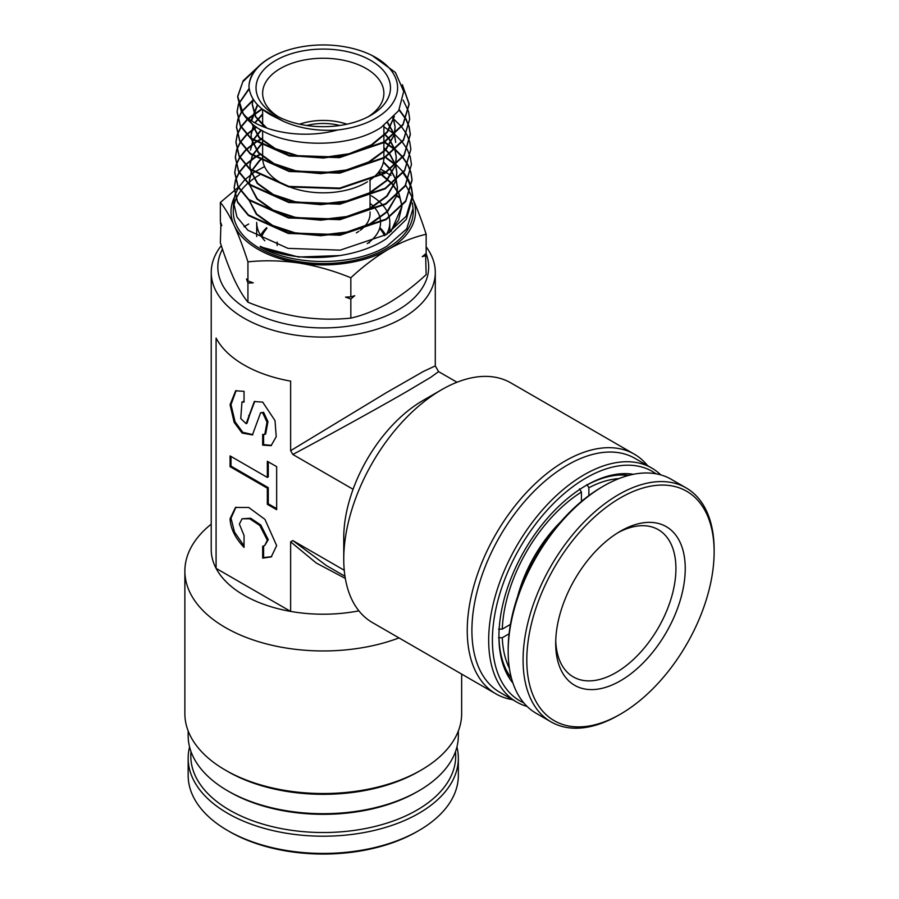 <?xml version="1.0" encoding="UTF-8"?>
<svg xmlns="http://www.w3.org/2000/svg" width="899" height="899" viewBox="0 0 899 899"><rect width="100%" height="100%" fill="white"/><g stroke="black" fill="none" stroke-linecap="round" stroke-linejoin="round"><path stroke-width="1.35" d="M384.446 235.718A63.267 36.522 0 0 0 379.636 228.413M379.861 227.661A65.897 38.05 180 0 1 385.693 234.976M222.469 249.158A105.441 60.874 0 0 0 248.697 310.088A105.441 60.874 0 0 0 374.276 320.325A105.441 60.874 0 0 0 426.036 253.473M426.16 246.854A112.027 64.683 180 0 1 435.285 272.431A112.027 64.683 180 0 1 366.129 332.181A112.027 64.683 180 0 1 244.045 318.167A112.027 64.683 180 0 1 211.231 272.431A112.027 64.683 180 0 1 221.289 245.641M416.922 791.929L418.788 790.85L416.922 791.929A132.456 76.471 180 0 1 229.593 791.929L227.728 790.85A135.086 77.999 -0 0 0 418.777 790.85A135.086 77.999 -0 0 0 418.788 790.85A135.086 77.999 -0 0 0 458.344 735.697L458.344 730.966M188.161 730.966L188.161 735.697A135.086 77.999 -0 0 0 227.728 790.85M418.788 771.477L421.114 770.128L418.777 771.477A135.086 77.999 180 0 1 418.777 771.477A135.086 77.999 180 0 1 227.728 771.477L225.402 770.128A138.39 79.899 -0 0 0 421.114 770.128L421.114 770.128A138.39 79.899 -0 0 0 461.648 713.637L461.648 674.081M399.01 637.919A138.39 79.899 180 0 1 257.429 641.335A138.39 79.899 180 0 1 184.868 571.056L184.868 713.637A138.39 79.899 -0 0 0 225.402 770.128M211.231 272.431L211.231 549.525A112.027 64.683 0 0 0 216.086 568.359A112.027 64.683 -0 0 0 290.635 611.41A112.027 64.683 0 0 0 358.903 610.848M184.868 571.056A138.39 79.899 180 0 1 211.231 524.151M512.902 683.015A123.23 71.145 -60 0 1 498.934 636.425A123.23 71.145 -60 0 1 586.058 485.505L586.069 485.494A123.23 71.145 -60 0 1 633.402 474.312M628.817 475.369A120.59 69.628 120 0 0 585.125 486.044M656 473.795A132.456 76.471 120 0 0 586.069 477.965A132.456 76.471 120 0 0 498.54 598.161A132.456 76.471 120 0 0 523.757 702.838M527.106 706.434A135.086 77.999 -60 0 1 516.655 702.029A135.086 77.999 -60 0 1 495.945 593.778A135.086 77.999 -60 0 1 584.204 474.739A135.086 77.999 -60 0 1 651.741 468.042A135.086 77.999 -60 0 1 660.787 474.897M651.741 468.042L634.975 458.366A135.086 77.999 120 0 0 567.426 465.053A135.086 77.999 120 0 0 479.178 584.092A135.086 77.999 120 0 0 499.878 692.342L516.655 702.029M512.565 699.669A138.39 79.899 -60 0 1 495.9 693.859A138.39 79.899 -60 0 1 474.694 582.968A138.39 79.899 -60 0 1 565.1 461.018A138.39 79.899 -60 0 1 634.289 454.164A138.39 79.899 -60 0 1 647.651 465.682M343.755 559.212L343.755 537.692A112.027 64.683 -60 0 1 353.082 489.27A112.027 64.683 120 0 1 422.979 400.482L441.611 389.728A138.39 79.899 120 0 0 343.755 559.212A138.39 79.899 120 0 0 372.422 622.569L495.9 693.859M429.273 397.751A85.012 49.085 120 0 0 428.576 397.482M264.767 434.453L265.699 433.914L267.947 421.62L263.609 412.315L260.598 412.787L252.428 434.914L242.134 433.082L234.156 422.373L230.065 404.719L235.65 390.795L244.045 391.335L244.045 402.1L241.955 402.033L240.752 418.563L246.124 423.687L254.293 401.561L262.677 402.1L275.015 420.608L276.229 436.745L271.071 445.679L262.677 445.14L262.677 434.386L264.767 434.453L267.014 422.159L262.677 412.855L260.598 412.787M254.765 401.314L249.63 415.012L248.697 415.552M230.065 518.723C230.526 528.5 235.19 538.052 244.045 547.379L244.045 535.512L239.381 524.106L242.045 518.768L249.72 518.768L259.822 525.522L267.34 540.243L264.677 545.581L262.677 546.277L262.677 558.144L271.24 556.897L276.656 545.626L264.947 519.364L248.708 507.474L235.482 507.452L230.065 518.723M235.954 507.193L230.998 518.184L234.504 532.062L244.045 545.884M264.677 545.581L268.273 539.703L260.755 524.982L250.652 518.229L242.045 518.768M457.007 382.244L438.577 371.613L430.823 377.265L407.135 391.335C380.592 406.719 331.09 434.071 292.827 454.478L353.082 489.27M345.328 578.428L316.291 563.032L290.635 541.839L290.635 611.41L216.086 568.359L216.086 338.069A112.027 64.683 0 0 0 244.045 364.972A112.027 64.683 0 0 0 290.635 381.12L290.635 450.68L386.525 392.571L423.294 371.512L435.285 365.904L435.285 272.431M344.98 576.281L326.551 565.651L292.827 540.569L290.635 541.839M290.635 450.68L292.827 454.478M292.827 540.569L344.25 570.258M267.34 461.288L276.656 466.66L276.656 509.711L267.34 504.328L267.34 488.191L230.065 466.66L230.065 455.905L267.34 477.425L267.34 461.288M263.609 546.053L263.609 557.605L262.677 558.144M263.609 557.605L271.7 556.616M244.045 401.235L241.955 402.033M246.124 423.687L247.056 423.148L249.63 415.012M263.609 434.7L263.609 444.6L262.677 445.14M263.609 444.6L271.532 445.387M236.134 390.548L230.998 404.64L235.088 421.833L242.797 432.329L252.889 434.633M276.656 508.632L268.273 503.788L267.34 504.328M268.273 503.788L268.273 487.651L267.34 488.191M268.273 487.651L230.998 466.132L230.065 466.66M230.998 466.132L230.998 456.445M268.273 461.816L268.273 476.886L267.34 477.425M634.289 454.164L510.812 382.873A138.39 79.899 120 0 0 441.611 389.728L422.979 400.482M498.934 635.335A120.59 69.628 120 0 0 511.531 678.52M277.128 242.045L277.128 244.989A46.13 26.633 0 0 0 277.139 245.506M346.913 124.197A46.13 26.633 0 0 0 299.603 124.197M306.728 125.489A40.86 23.588 180 0 1 339.788 125.489M244.045 226.694L248.697 224.008A105.441 60.874 0 0 0 244.146 226.806M260.598 235.358A65.897 38.05 180 0 1 266.655 227.661M266.879 228.413A63.267 36.522 0 0 0 261.587 236.842M367.264 243.607A57.334 33.094 -0 0 0 380.58 222.783M380.592 222.199A57.334 33.094 -0 0 0 376.007 209.422M375.681 208.984A57.334 33.094 -0 0 0 370.04 203.264M370.04 211.962L370.04 213.782A46.793 27.015 180 0 1 360.252 230.313M358.881 231.29A46.793 27.015 180 0 1 356.341 232.886M275.723 60.435A67.211 38.803 180 0 1 370.781 60.435A67.211 38.803 180 0 1 370.793 115.319A67.211 38.803 180 0 1 370.781 115.319A67.211 38.803 180 0 1 275.723 115.319A67.211 38.803 180 0 1 275.723 60.435M368.332 116.656A60.626 35.005 -0 0 0 383.884 93.26A60.626 35.005 -0 0 0 346.463 60.918A60.626 35.005 -0 0 0 280.387 68.504A60.626 35.005 -0 0 0 262.632 93.26A60.626 35.005 -0 0 0 278.173 116.656M290.737 187.363A60.626 35.005 -0 0 0 366.129 182.576A60.626 35.005 -0 0 0 367.444 181.789M369.624 180.373A60.626 35.005 -0 0 0 383.873 158.314M371.366 195.836A66.56 38.421 180 0 1 382.873 205.309M383.21 205.702A66.56 38.421 180 0 1 389.177 217.075M389.289 217.58A66.56 38.421 180 0 1 389.818 222.39A66.56 38.421 180 0 1 386.39 234.56M270.689 57.525A74.347 42.927 -0 0 0 248.956 86.36C249.394 75.426 256.282 65.998 269.633 58.053L274.307 55.569A74.347 42.927 -0 0 0 270.689 57.525M248.956 86.36C249.81 97.519 257.114 107.06 270.857 114.982L283.5 121.376C299.502 128.456 317.538 131.321 337.597 129.995A74.347 42.927 -0 0 0 375.827 118.23A74.347 42.927 -0 0 0 372.208 55.569A74.347 42.927 -0 0 0 274.307 55.569M372.208 55.569L395.448 72.504L403.707 91.428L398.662 110.712L381.3 127.31C347.396 150.054 280.758 147.784 252.653 124.388L241.213 111.319L237.651 96.89L242.775 81.854L256.44 68.605M264.542 166.551L254.282 172.203M253.855 172.484L244.764 179.8M244.483 180.081L238.583 187.385M238.404 187.677L234.965 194.982M234.875 195.263L233.605 202.567L236.976 217.041L247.899 230.279L288.028 248.382L340.227 250.147L386.514 234.482L406.247 216.21L412.607 194.881L411.506 187.576M412.439 202.96L413.214 210.478A89.979 51.951 180 0 1 386.873 248.36A89.979 51.951 180 0 1 287.905 259.395A89.979 51.951 180 0 1 233.302 210.478L233.605 202.567M233.729 206.433A89.979 51.951 180 0 1 236.01 198.949M236.134 198.657A89.979 51.951 180 0 1 240.561 191.161M240.775 190.869A89.979 51.951 180 0 1 247.764 183.362M248.09 183.081A89.979 51.951 180 0 1 258.541 175.541M259.036 175.249A89.979 51.951 180 0 1 259.631 174.9M413.124 208.31L406.685 228.885L386.828 246.27C353.88 266.351 293.636 266.621 260.283 246.82L260.294 246.236C293.501 263.542 353.869 260.912 386.615 238.572L406.337 219.356L412.697 197.117L412.607 194.881M257.687 67.223L243.135 80.786L237.673 96.328L243.382 114.195C259.339 131.254 301.311 139.941 337.597 129.995M252.653 124.388A85.562 49.4 180 0 1 243.382 114.195M249.158 88.383L238.505 103.913M238.415 104.194L237.089 111.51L240.336 125.399L250.855 138.098L289.399 155.426L339.507 157.067L384.042 141.952L402.988 124.377L409.124 103.812L402.347 84.697M402.64 85.663L409.146 104.374L403.01 124.939L384.064 142.525L339.507 157.64L289.388 155.999L250.832 138.671L240.314 125.961L237.078 112.072L238.482 104.475M238.583 104.194L249.237 88.855M253.406 99.508L241.651 111.498M241.471 111.791L237.92 119.095M237.819 119.376L236.516 126.68L239.775 140.66L250.338 153.448L289.163 170.911L339.665 172.574L384.457 157.37L403.55 139.66L409.708 118.983L408.573 111.678M409.708 118.983L403.561 140.233L384.469 157.954L339.676 173.147L289.163 171.495L250.327 154.021L239.752 141.222L236.493 127.253L237.898 119.657M237.988 119.376L241.629 112.072M241.82 111.791L253.642 99.879M261.44 109.127L248.191 118.387M247.146 119.376L241.033 126.68M240.853 126.961L237.325 134.277M237.235 134.558L235.931 141.862L239.213 155.943L249.855 168.821L288.882 186.396L339.71 188.093L384.862 172.799L404.078 154.988L410.292 134.165L409.157 126.86M409.101 127.141L410.304 134.726L404.101 155.561L384.884 173.372L339.721 188.678L288.871 186.97L249.832 169.383L239.201 156.516L235.909 142.424L237.302 134.839M237.403 134.558L241.011 127.242M241.202 126.961L247.416 119.657M247.562 119.511L261.429 109.689M256.181 126.928L246.764 134.266M246.472 134.547L240.426 141.862M240.247 142.143L236.74 149.448M236.651 149.728L235.347 157.044L238.662 171.226L249.383 184.194L288.748 201.904L339.889 203.601L385.278 188.217L404.617 170.293L410.865 149.346L409.753 142.042M410.865 149.346L404.629 170.877L385.289 188.79L339.878 204.185L288.736 202.489L249.371 184.767L238.64 171.788L235.324 157.606L236.718 150.009M236.808 149.728L240.404 142.424M240.584 142.143L246.742 134.828M247.034 134.547L256.608 127.209M262.632 137.974L255.81 141.851M255.372 142.132L246.101 149.448M245.809 149.728L239.808 157.033M239.628 157.314L236.145 164.629M236.055 164.91L234.774 172.215L238.089 186.475L248.854 199.533L288.433 217.378L339.957 219.12L385.682 203.646L405.157 185.599L411.45 164.517L410.337 157.213M411.45 164.517L405.179 186.172L385.705 204.219L339.968 219.693L288.433 217.963L248.843 200.106L238.078 187.048L234.751 172.788L236.122 165.191M236.223 164.91L239.786 157.606M239.966 157.325L246.068 150.009M246.36 149.728L255.788 142.413M256.226 142.132L262.632 138.525M260.216 153.976L255.046 157.022M254.608 157.314L245.427 164.618M245.146 164.91L239.19 172.215M239.01 172.496L235.56 179.811M235.471 180.092L234.19 187.397L237.538 201.781L248.405 214.928L288.253 232.886L340.058 234.639L386.098 219.064L405.685 200.927L412.034 179.699L410.922 172.394M410.865 172.675L412.057 180.261L405.719 201.488L386.109 219.637L340.058 235.212L288.186 233.448L248.36 215.479L237.516 202.331L234.167 187.958L235.538 180.373M235.628 180.092L239.168 172.777M239.348 172.496L245.405 165.191M245.697 164.899L255.013 157.595M255.462 157.314L260.193 154.538M408.506 111.397L403.112 100.081M409.09 126.579L406.146 119.264M405.988 118.983L399.291 109.678M399.089 110.004L405.865 119.275M406.011 119.556L409.023 126.86M409.674 141.761L406.753 134.457M406.595 134.176L401.673 126.86M401.437 126.579L392.751 118.162M410.259 156.932L407.348 149.627M407.202 149.346L402.314 142.042M402.078 141.761L394.807 134.457M393.088 117.803L395.133 127.22L394.492 134.153L383.884 126.804M410.843 172.114L407.955 164.809M407.809 164.528L402.943 157.224M402.718 156.932L395.504 149.639M395.167 149.358L384.817 142.053M384.053 142.154L394.863 149.639M395.189 149.919L402.505 157.224M402.741 157.505L407.674 164.809M407.831 165.09L410.787 172.394M411.427 187.295L408.562 179.98M408.416 179.699L403.584 172.394M403.348 172.114L396.189 164.809M395.863 164.528L385.615 157.235M412.641 195.982L411.315 188.52M411.236 188.228L408.202 180.766M408.056 180.474L403.134 173.013M395.099 150.009L396.268 156.999L395.403 164.955L386.424 158.269M425.587 253.866L426.16 274.622C413.81 286.073 401.246 295.569 388.492 303.098C375.568 310.357 363.016 315.358 350.835 318.111L350.835 299.019L345.531 297.119L350.835 296.861L350.835 277.769C363.016 266.441 375.568 256.945 388.492 249.293C401.246 242.089 413.81 237.089 426.16 234.279C421.653 220.266 417.057 208.118 412.371 197.847L410.023 192.993M426.16 255.53L422.272 256.687L426.16 253.372L426.16 234.279M350.835 296.861L354.712 295.704L350.835 299.019M397.122 195.589L400.01 198.106A103.891 59.986 180 0 0 396.616 196.061M409.888 192.734L405.775 185.25M350.835 318.111C334.035 319.83 316.875 319.415 299.378 316.886C281.837 313.987 264.688 309.099 247.933 302.199C243.427 296.805 238.831 289.152 234.145 279.218C229.447 268.913 224.851 256.766 220.356 242.786L220.929 223.199M220.356 223.694L221.783 225.671L220.356 221.536L220.356 202.444C224.862 207.826 229.459 215.49 234.145 225.413C238.842 235.718 243.438 247.866 247.933 261.845C264.733 260.137 281.881 260.541 299.378 263.081C316.92 265.969 334.068 270.869 350.835 277.769M238.224 187.352L220.356 202.444M247.933 302.199L247.933 283.095L246.506 278.96L247.933 280.949L247.933 261.845M247.933 280.949L253.237 282.837L247.933 283.095M412.72 198.623A92.26 53.266 180 0 1 388.492 249.293A92.26 53.266 180 0 1 299.378 263.081A92.26 53.266 180 0 1 234.145 225.413A92.26 53.266 -0 0 1 234.257 197.611M409.899 193.33A92.26 53.266 180 0 1 412.371 197.847A92.26 53.266 180 0 1 412.562 198.263M385.929 172.125L380.603 169.181M386.109 172.597L391.031 175.283M283.5 121.376L262.025 109.015M265.227 127.501L255.35 116.634L252.248 104.565L253.17 99.126M394.358 116.432L387.469 132.063L371.748 145.233L349.374 154.268L323.382 158.044L297.344 156.156L274.847 148.987L258.968 137.637L251.9 123.781M251.653 120.803L257.665 104.947M394.313 134.906L385.817 149.942L369.152 162.314L346.486 170.54L320.774 173.631L295.355 171.304L273.554 163.978L258.215 152.718L251.338 139.087M251.248 138.424L251.091 134.917L253.72 125.197M255.08 122.848L262.632 114.488M387.503 122.905L394.212 134.412M394.358 134.861L395.717 142.402L394.481 134.749M252.889 140.323L250.506 150.099L253.08 140.469M253.293 140.042L261.407 130.119M383.884 133.648L388.75 138.806M389.042 139.176L394.83 149.661M394.976 150.122L396.29 157.583L395.616 164.764M395.425 165.517L386.75 180.721L369.826 193.24L346.845 201.545L320.786 204.669L295.029 202.32L272.903 194.914L257.283 183.508L250.214 169.697M250.113 169.034L249.922 165.27L252.439 155.718M252.653 155.291L260.598 145.413M261.002 145.054L262.632 143.705M383.884 148.211L389.424 154.044M389.716 154.414L395.436 164.922M395.582 165.371L396.875 172.754L396.167 180.07L390.649 169.439M395.987 180.823L387.211 196.117L370.163 208.703L347.025 217.052L320.797 220.188L294.861 217.828L272.566 210.377L256.822 198.904L249.652 185.003M249.54 184.329L249.349 180.452L251.799 170.967M252.012 170.552L259.845 160.64M260.249 160.28L262.632 158.325M383.379 162.348L390.099 169.27M390.391 169.641L396.054 180.171M396.201 180.62L397.459 187.936L396.729 195.364M396.538 196.128L387.683 211.512L370.5 224.166L347.205 232.56L320.797 235.707L294.692 233.335L272.24 225.84L256.35 214.299L249.079 200.308M266.891 128.108L255.788 116.769L252.271 103.981L253.069 98.969M394.234 116.567L387.064 131.962L371.321 144.885L349.115 153.74L323.426 157.449L297.693 155.628L275.352 148.638L259.429 137.525L252.046 123.905M251.698 120.826L251.686 119.162L257.429 104.7M393.234 117.657L395.111 126.647L394.29 134.344M394.088 135.108L385.3 149.886L368.624 162L346.16 170.023L320.763 173.035L295.659 170.776L274.038 163.629L258.665 152.605L251.484 139.21M251.36 138.525L251.113 134.333L253.529 125.051M254.822 122.702L262.632 113.937M387.784 122.68L394.346 134.299M253.091 139.896L261.025 129.905M383.884 133.097L389.02 138.603M389.312 138.974L394.953 149.549M395.189 165.731L386.233 180.677L369.298 192.914L346.52 201.028L320.774 204.084L295.322 201.792L273.386 194.555L257.732 183.396L250.36 169.821M250.237 169.136L249.944 164.697L252.248 155.572M252.45 155.145L260.216 145.189M260.609 144.84L262.632 143.143M383.884 147.661L389.694 153.841M389.986 154.212L395.571 164.798M395.706 165.259L396.852 172.181L395.965 180.261M395.74 181.036L386.694 196.061L369.624 208.377L346.699 216.535L320.786 219.603L295.164 217.3L273.06 210.018L257.271 198.791L249.798 185.138M249.675 184.441L249.371 179.867L251.619 170.832M251.821 170.405L259.474 160.427M259.867 160.067L262.632 157.775M383.48 161.876L390.368 169.068M396.313 180.519L397.437 187.352L396.515 195.566M396.302 196.342L387.154 211.456L369.961 223.84L346.868 232.043L320.786 235.122L294.996 232.807L272.734 225.48L256.811 214.187L249.248 200.443M378.861 171.945L385.3 172.529M378.344 172.428L381.772 174.62M382.244 174.934L392.11 183.486M392.413 183.834L398.83 193.341M399.021 193.734L401.887 205.275M390.998 231.515L401.932 206.478L398.605 220.075L389.098 232.819M378.041 172.81L381.322 174.867M381.794 175.193L391.807 183.722M392.121 184.059L398.662 193.51M398.853 193.903L401.909 205.86M340.406 255.541L298.547 257.035L260.283 246.82M264.834 240.797A66.56 38.421 180 0 1 256.698 222.39L256.698 236.527M262.632 146.526L262.632 157.819A60.626 35.005 -0 0 0 263.025 161.786M263.16 162.449A60.626 35.005 -0 0 0 280.376 182.564M588.867 495.596L588.867 487.752A117.297 67.728 -60 0 1 618.928 478.605M587.002 484.516L588.867 487.752M510.418 624.412L502.283 629.12A117.297 67.728 -60 0 1 581.417 492.056L579.552 488.831M581.417 492.056L581.417 501.462M498.552 629.12L502.283 629.12M509.396 668.339A117.297 67.728 -60 0 1 502.283 637.728L498.552 637.728M502.283 637.728L509.07 633.806M618.512 475.088A119.938 69.245 -60 0 1 628.255 475.515M511.385 677.958A119.938 69.245 -60 0 1 506.137 669.721M517.633 596.464A101.486 58.592 -60 0 1 560.807 521.678M618.096 532.613A85.012 49.085 -60 0 1 656.675 528.792A85.012 49.085 -60 0 1 658.315 529.668A85.012 49.085 -60 0 1 659.113 626.434A85.012 49.085 -60 0 1 574.944 677.779A85.012 49.085 -60 0 1 573.304 676.913A85.012 49.085 -60 0 1 555.739 640.605M576.428 686.252A91.597 52.884 -60 0 1 555.694 643.369A91.597 52.884 -60 0 1 620.467 531.185A91.597 52.884 -60 0 1 664.507 525.713A91.597 52.884 -60 0 1 667.968 629.412A91.597 52.884 -60 0 1 576.428 686.252M556.784 722.054A132.456 76.471 120 0 0 620.467 714.132A132.456 76.471 120 0 0 714.132 551.907A132.456 76.471 120 0 0 684.15 489.91A132.456 76.471 120 0 0 551.784 572.101A132.456 76.471 120 0 0 556.784 722.054M714.132 551.907L714.132 549.75A135.086 77.999 120 0 0 686.151 487.91A135.086 77.999 120 0 0 683.555 486.516A135.086 77.999 120 0 0 549.795 568.123A135.086 77.999 120 0 0 551.065 721.897A135.086 77.999 120 0 0 553.66 723.279A135.086 77.999 120 0 0 618.602 715.199L620.467 714.132M686.151 487.91L671.238 479.302A135.086 77.999 120 0 0 668.642 477.908A135.086 77.999 120 0 0 603.69 485.988A135.086 77.999 120 0 0 533.646 561.74A135.086 77.999 120 0 0 508.171 651.449A135.086 77.999 120 0 0 536.152 713.289L551.065 721.897M603.69 485.988L601.824 487.067A132.456 76.471 120 0 0 533.152 561.336A132.456 76.471 120 0 0 508.171 649.292L508.171 651.449M456.939 746.957A135.086 77.999 180 0 1 458.344 758.205L458.344 775.421A135.086 77.999 180 0 1 458.254 778.365A135.086 77.999 180 0 1 418.788 830.575A135.086 77.999 180 0 1 227.728 830.575A135.086 77.999 180 0 1 188.161 775.421L188.161 758.205A135.086 77.999 180 0 1 188.262 755.261A135.086 77.999 180 0 1 189.577 746.957M458.344 758.205A135.086 77.999 180 0 1 458.254 761.15A135.086 77.999 180 0 1 318.156 836.149A135.086 77.999 180 0 1 188.161 758.205M455.49 751.654A132.456 76.471 180 0 1 318.257 832.474A132.456 76.471 180 0 1 191.026 751.654M418.788 830.575L416.922 831.654A132.456 76.471 180 0 1 229.593 831.654L227.728 830.575M369.388 242.045L369.388 242.82M438.577 371.613L435.285 365.904M383.884 157.718L383.884 142.638M383.884 142.053L383.884 125.602M370.04 180.778L370.04 195.802M370.04 196.375L370.04 208.759M389.818 222.39L389.818 232.122M237.673 96.328L237.651 96.89M237.089 111.51L237.078 112.072M236.516 126.68L236.493 127.253M235.931 141.862L235.909 142.424M235.347 157.033L235.324 157.606M234.774 172.215L234.751 172.788M234.19 187.397L234.167 187.958M409.124 103.812L409.146 104.374M410.292 134.165L410.315 134.726M412.034 179.699L412.057 180.261M252.248 104.565L252.271 103.981M251.664 119.736L251.686 119.162M395.133 127.22L395.111 126.647M251.091 134.917L251.113 134.333M396.29 157.583L396.268 156.999M249.922 165.27L249.944 164.697M396.875 172.754L396.852 172.181M249.349 180.452L249.371 179.867M397.459 187.936L397.437 187.352M262.632 145.941L262.632 130.782M262.632 126.478L262.632 109.509"/></g></svg>
